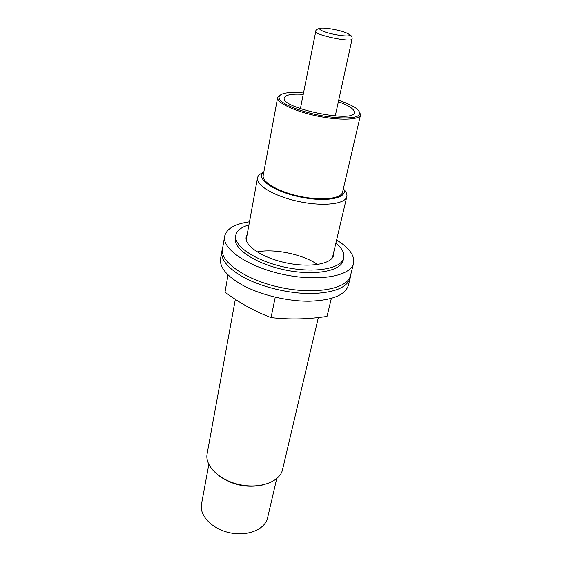 <?xml version="1.0" encoding="UTF-8"?>
<svg xmlns="http://www.w3.org/2000/svg" width="562" height="562" viewBox="0 0 562 562"><rect width="100%" height="100%" fill="white"/><g stroke="black" fill="none" stroke-linecap="round" stroke-linejoin="round"><path stroke-width="0.84" d="M338.689 100.31L342.588 101.673C348.166 103.731 352.522 105.832 355.655 107.96C360.551 111.662 360.853 114.536 356.554 116.587C349.669 118.863 334.074 118.224 317.298 114.838C300.572 111.227 286.023 105.565 280.628 100.724C277.509 97.128 278.928 94.613 284.899 93.18C289.549 92.323 295.752 92.252 303.515 92.962M338.387 101.687L339.511 102.094C349.599 105.916 354.545 109.386 354.348 112.512C354.229 123.471 279.995 107.96 284.281 97.872C285.447 94.816 291.769 93.636 303.241 94.339M359.561 111.831L360.551 114.873C359.68 119.987 339.631 120.725 317.059 115.976C294.474 111.29 276.399 102.593 277.649 97.549L279.778 95.161M360.551 114.873L342.595 192.099C341.359 198.702 321.829 200.971 300.256 196.419C278.661 191.958 261.667 182.06 263.185 175.513L277.649 97.549M343.431 188.516C349.248 197.824 327.26 202.734 300.136 196.981C272.977 191.396 254.797 178.091 263.859 171.888M343.86 189.408C346.318 191.979 347.309 194.375 346.831 196.595C345.426 204.076 323.487 206.732 299.174 201.603C274.839 196.567 255.794 185.355 257.501 177.936C257.951 175.709 259.82 173.904 263.1 172.534M318.352 317.544L282.531 469.656C279.981 481.655 260.368 489.052 240.023 484.718C219.651 480.545 204.638 465.919 207.104 453.899L235.33 299.335M262.278 485.076C246.76 488.125 232.492 485.139 219.489 476.133M276.715 478.662L267.575 517.89C265.138 529.348 247.758 536.612 229.977 532.818C212.162 529.172 199.152 515.558 201.498 504.086L208.825 464.479M333.659 252.549L333.575 255.303C331.861 264.035 310.119 267.926 286.367 262.911C262.587 258 244.224 245.72 246.149 237.038L247.175 234.48M335.879 243.107C342.089 248.263 344.71 253.216 343.754 257.958C341.633 268.65 314.889 273.532 285.447 267.315C255.97 261.225 233.42 246.037 235.759 235.394C236.778 230.666 241.161 227.181 248.917 224.94M336.61 239.995C349.234 247.828 354.889 255.584 353.582 263.276L350.519 275.577C347.864 288.657 316.195 295.015 281.204 287.625C246.17 280.382 219.7 261.878 222.503 248.833L224.624 236.335C226.5 228.762 234.79 223.915 249.493 221.793M353.582 263.276C351.018 276.019 319.202 282.026 283.929 274.579C248.622 267.28 221.871 249.043 224.624 236.335M343.754 257.958L343.157 260.438C341.015 271.186 314.298 276.132 284.899 269.922C255.471 263.845 232.97 248.615 235.316 237.909L235.759 235.394M350.498 275.668L350.175 278.092C347.021 287.702 333.969 292.865 311.004 293.582C289.03 293.666 262.145 287.21 244.161 277.593C228.13 268.601 220.676 259.827 221.807 251.277L222.489 248.924M350.175 278.092L348.37 285.37C345.18 295.127 332.142 300.41 309.269 301.218C287.372 301.387 260.62 294.945 242.742 285.264C226.802 276.209 219.405 267.343 220.557 258.668L221.807 251.277M257.122 251.902C274.509 248.369 303.051 254.333 317.565 264.533M331.341 298.45L327.021 316.406C308.334 319.307 289.669 319.708 271.032 317.6C254.853 311.446 239.51 302.96 225.004 292.142L228.032 274.888M271.032 317.6L275.247 297.2M343.277 31.732C348.847 33.657 350.653 35.006 348.707 35.792C344.906 36.446 333.659 34.703 325.707 32.21C320.143 30.243 318.464 28.901 320.677 28.184C324.71 27.622 335.5 29.322 343.277 31.732M349.093 34.219C351.398 35.434 352.402 37.022 352.107 38.975C352.332 42.923 313.989 34.914 315.767 31.381L300.389 108.677M257.501 177.936L246.198 239.812M346.831 196.595L332.416 257.825M320.438 28.233C317.193 28.929 315.64 29.983 315.767 31.381M352.107 38.975L335.261 115.962"/></g></svg>
